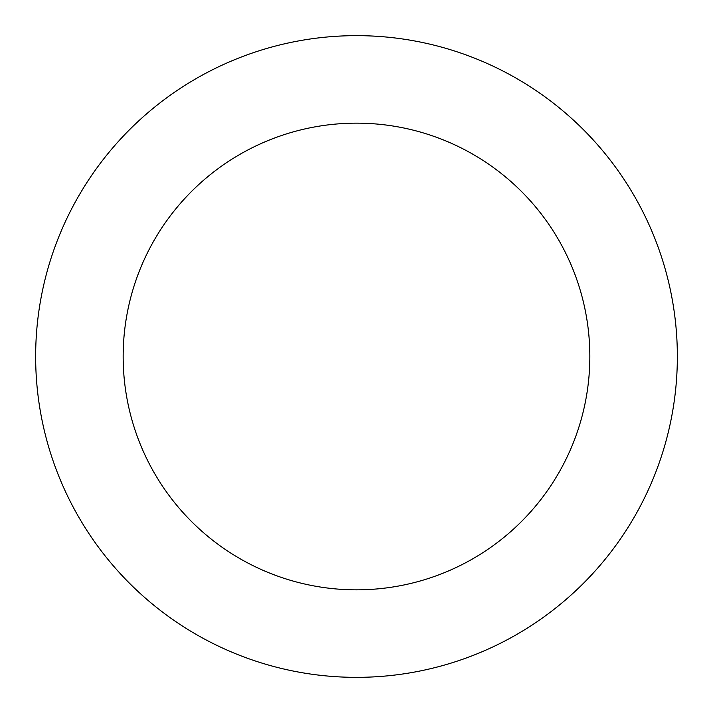 <?xml version="1.0" encoding="UTF-8"?>
<svg xmlns="http://www.w3.org/2000/svg" width="713" height="713" viewBox="0 0 713 713"><rect width="100%" height="100%" fill="white"/><g stroke="black" fill="none" stroke-linecap="round" stroke-linejoin="round"><path stroke-width="0.53" stroke-dasharray="3.56 2.67" d="M356.5 35.65A320.85 320.85 0 0 1 634.365 516.925A320.85 320.85 0 0 1 78.635 516.925A320.85 320.85 0 0 1 356.5 35.65A320.85 320.85 0 0 1 634.365 516.925A320.85 320.85 0 0 1 78.635 516.925A320.85 320.85 0 0 1 356.5 35.65A320.85 320.85 0 0 1 634.365 516.925A320.85 320.85 0 0 1 78.635 516.925A320.85 320.85 0 0 1 356.5 35.65"/><path stroke-width="1.07" d="M356.5 35.65A320.85 320.85 0 0 1 634.365 516.925A320.85 320.85 0 0 1 78.635 516.925A320.85 320.85 0 0 1 356.5 35.65M356.5 123.153A233.347 233.347 0 0 1 558.582 473.174A233.347 233.347 0 0 1 154.418 473.174A233.347 233.347 0 0 1 356.5 123.153"/></g></svg>
